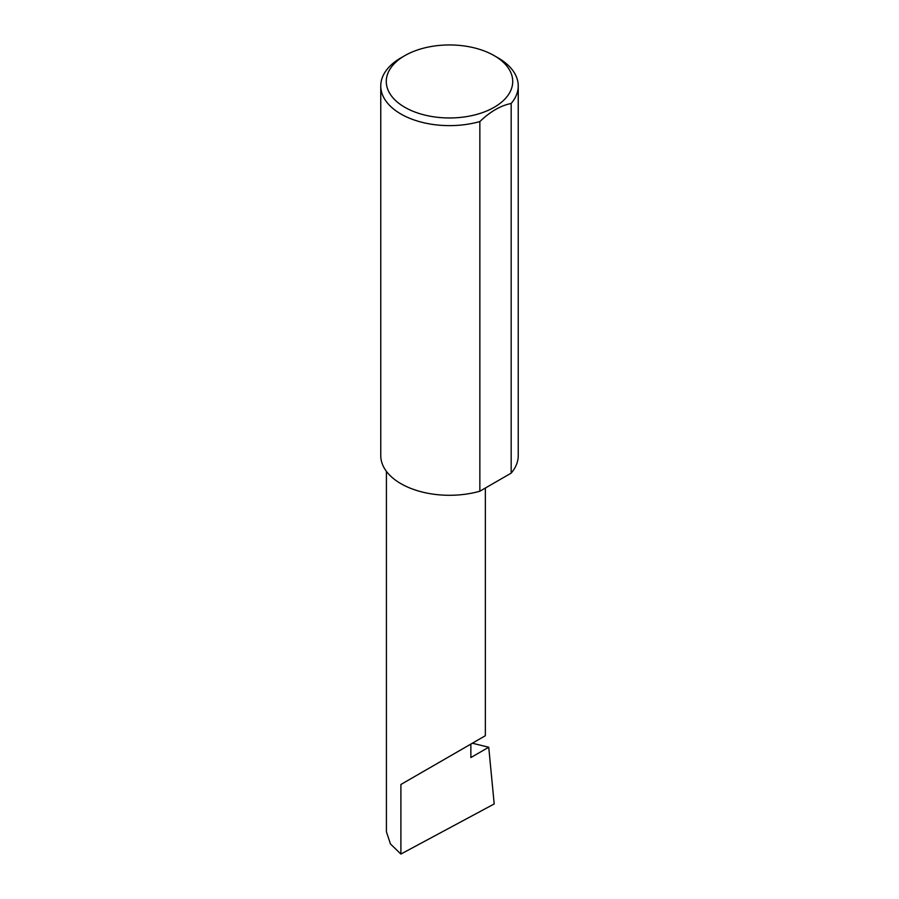 <?xml version="1.0" encoding="UTF-8"?>
<svg xmlns="http://www.w3.org/2000/svg" width="899" height="899" viewBox="0 0 899 899"><rect width="100%" height="100%" fill="white"/><g stroke="black" fill="none" stroke-linecap="round" stroke-linejoin="round"><path stroke-width="1.35" d="M472.357 743.226L488.741 747.238L470.862 757.554L470.862 744.091L485.348 735.719L485.348 488.033M470.862 744.091C482.493 737.371 496.27 729.415 470.862 744.091L400.898 784.479L470.862 744.091M404.786 107.273A63.233 36.511 0 0 0 494.214 107.273A63.233 36.511 0 0 0 494.214 55.648L498.102 57.884A68.74 39.68 180 0 1 518.24 85.944A68.74 39.68 180 0 1 511.171 103.475C500.687 105.565 490.247 111.6 479.852 121.556A68.74 39.68 180 0 1 400.898 114.004A68.74 39.68 180 0 1 380.76 85.944A68.74 39.68 180 0 1 400.898 57.884L404.786 55.648A63.233 36.511 0 0 0 404.786 107.273M479.852 121.556L479.852 491.214A68.74 39.68 180 0 1 400.898 483.662A68.74 39.68 180 0 1 380.76 455.602L380.76 85.944M488.741 747.238L494.192 803.953L400.898 854.05L390.481 843.992L386.413 831.766L386.413 471.346M400.898 854.05L400.898 784.479M511.171 103.475L511.171 473.132A68.74 39.68 180 0 0 518.24 455.602L518.24 85.944M479.852 491.214L511.171 473.132M498.102 57.884L494.214 55.648A63.233 36.511 0 0 0 404.786 55.648"/></g></svg>

